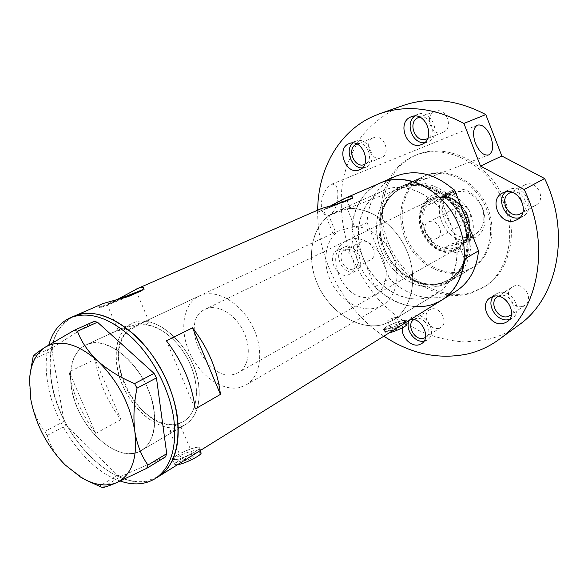 <?xml version="1.0" encoding="UTF-8"?>
<svg xmlns="http://www.w3.org/2000/svg" width="588" height="588" viewBox="0 0 588 588"><rect width="100%" height="100%" fill="white"/><g stroke="black" fill="none" stroke-linecap="round" stroke-linejoin="round"><path stroke-width="0.44" stroke-dasharray="2.94 2.21" d="M179.48 423.389L175.011 424.448C139.371 431.276 100.386 355.24 127.265 331.206L125.825 327.803C113.175 339.879 113.175 367.044 125.009 390.278C136.747 413.555 158.863 430.063 176.385 427.689C172.365 429.1 170.175 430.35 169.829 431.438L171.314 431.585C176.165 429.747 179.355 428.115 180.876 426.69L179.48 423.389L183.309 421.633C196.546 414.077 200.53 390.991 191.71 367.97C182.993 344.935 162.979 326.296 146.052 324.811L144.582 321.342C136.813 324.458 129.015 326.921 121.179 328.721L85.826 345.038C68.715 352.976 65.863 382.847 78.322 409.961C90.574 437.141 116.012 457.155 134.703 453.083L141.238 450.54C156.908 441.706 159.311 411.078 145.332 383.339C131.55 355.512 105.054 337.99 87.987 344.164L85.826 345.038C108.199 332.242 149.837 371.351 154.144 411.063C156.283 430.453 151.976 443.617 141.238 450.54C118.144 465.52 76.705 426.807 71.361 387.433C68.377 366.273 73.199 352.139 85.826 345.038L132.094 323.51C154.703 310.736 195.326 347.773 198.84 386.118C200.596 404.853 196.054 417.7 185.22 424.661C199.413 416.517 203.58 391.564 193.893 366.846C184.323 342.113 162.619 322.408 144.582 321.342M342.797 208.659L344.84 207.814C347.817 206.756 349.419 206.506 349.647 207.057L347.324 208.755L354.424 226.409C370.278 226.615 387.595 240.874 394.085 259.521C400.671 278.153 395.371 297.844 382.398 305.297L376.555 307.811C361.061 312.338 341.701 301.622 332.124 283.864C322.437 266.166 323.878 243.917 335.946 233.12L328.927 215.745C309.832 229.71 306.127 261.814 319.328 287.944C332.345 314.168 360.422 330.824 383.288 324.51L392.71 320.438L383.288 324.51C359.077 331.228 329.28 312.052 317.292 283.541C305.003 255.141 312.698 222.051 335.674 211.834L384.795 189.998C406.462 181.361 436.399 195.789 449.754 222.654C463.337 249.4 456.891 281.63 436.884 293.478L427.63 297.543C403.912 304.393 375.048 286.584 363.774 259.499C352.212 232.532 360.326 200.817 382.942 190.769C360.503 200.324 352.131 231.782 363.318 258.397C373.975 286.099 403.713 304.871 427.63 297.543L436.884 293.478C455.399 282.762 462.807 254.097 452.407 228.592C441.132 198.376 407.932 180.178 384.795 189.998L342.797 208.659L328.927 215.745M354.424 226.409L337.078 231.474L333.095 233.855L335.946 233.12M127.265 331.206L145.096 321.504C147.5 320.739 148.815 320.761 149.058 321.585L146.052 324.811M398.532 327.303L400.391 327.156C399.59 328.141 397.275 329.251 393.438 330.478L391.601 330.618C392.394 329.633 394.71 328.53 398.532 327.303M394.636 317.608L396.437 317.322C395.599 318.204 393.291 319.335 389.513 320.725L387.646 320.791C388.433 319.776 390.763 318.718 394.636 317.608M191.894 456.082L193.386 456.2C192.011 457.971 188.836 459.603 183.853 461.095L182.383 460.97C183.757 459.199 186.933 457.567 191.894 456.082M177.4 464.777L174.665 464.351C173.739 462.264 189.821 454.017 197.443 452.62L201.008 452.716M176.018 459.64L172.549 459.382C171.645 457.346 187.748 449.136 195.363 447.703L198.987 447.931C200.03 449.879 183.625 458.28 176.018 459.64M389.109 332.911L385.456 333.058C387.374 330.691 392.909 328.038 402.052 325.105C404.691 324.407 406.176 324.26 406.521 324.672M388.22 328.699C385.493 329.427 384.037 329.545 383.846 329.067C385.779 326.737 391.321 324.098 400.465 321.144C403.25 320.394 404.742 320.262 404.948 320.747C405.61 321.842 394.842 326.972 388.22 328.699M196.84 450.026L200.412 449.776C200.846 450.276 184.551 460.794 176.716 462.506L172.894 461.734C171.284 458.03 188.77 451.187 196.84 450.026M195.76 447.461C198.097 446.983 199.354 447.064 199.53 447.696C200.626 449.724 183.537 458.478 175.606 459.897L171.997 459.625C171.057 457.501 187.829 448.953 195.76 447.461M401.545 323.055L405.985 322.055C406.271 322.224 395.687 329.037 388.8 330.956C385.941 331.661 384.339 331.588 384.015 330.743C382.994 328.538 394.592 324.752 401.545 323.055M400.715 320.989C403.618 320.21 405.176 320.07 405.389 320.57C406.08 321.717 394.864 327.06 387.955 328.861C385.118 329.611 383.604 329.743 383.413 329.243C382.795 328.06 393.82 322.812 400.715 320.989M339.136 203.264L323.422 209.923L342.731 202.301M120.658 298.579L107.178 304.577L126.876 296.889M117.431 299.41L115.292 300.593L119.217 298.954M332.058 205.08L326.524 208.277L338.078 203.536M347.324 208.755C369.874 206.241 396.65 225.16 407.506 252.355C418.516 279.506 411.49 309.237 392.71 320.438C413.055 308.413 419.2 274.692 404.787 246.357C390.616 217.898 359.599 202.301 337.563 211.055L335.674 211.834M180.861 426.645L185.22 424.661C161.928 439.728 121.275 403.015 116.762 364.883C114.226 344.414 119.342 330.618 132.094 323.51M120.922 419.619L95.756 433.43C81.666 414.474 72.802 393.931 69.156 371.792L95.058 359.312C98.439 381.039 107.06 401.141 120.922 419.619L95.058 359.312M395.489 176.356C377.775 185.117 368.294 200.537 367.059 222.617L351.837 229.857C352.962 207.432 362.428 191.813 380.245 182.986C354.211 194.297 344.833 230.467 357.871 261.234C370.58 292.133 403.397 312.691 430.607 305.025L441.757 300.115M74.117 316.101C47.415 327.825 42.946 373.137 61.365 414.099C79.461 455.185 117.659 486.438 146.728 481.116L158.422 476.603C122.877 500.351 59.902 441.434 51.421 381.737C46.525 348.868 54.096 326.987 74.117 316.101M115.292 300.593L102.422 306.223L98.858 306.363C98.475 305.892 99.446 305.135 101.768 304.077M326.524 208.277L318.174 211.93L317.057 211.768C316.734 211.143 318.211 210.063 321.496 208.527M175.011 424.448L176.385 427.689M125.825 327.803C121.348 329.956 118.798 330.824 118.173 330.397L119.327 329.449M195.209 408.991L166.433 340.812M95.756 433.43L69.156 371.792M318.174 211.93L344.112 201.912M102.422 306.223L99.453 307.767C98.483 308.619 114.77 302.276 128.934 296.271M141.84 290.612L144.369 289.274L143.046 289.568M120.253 481.058C87.355 470.275 54.522 425.411 47.768 383.508C45.342 369.22 45.688 356.372 48.804 344.958M32.303 359.687L52.031 350.683L63.952 421.42L44.894 431.394L47.069 435.524C50.208 445.836 56.242 455.626 65.158 464.91L83.702 478.728L87.083 480.609M47.069 435.524L66.091 425.484L117.644 475.251L99.034 486.379M102.334 487.555L120.93 476.376L165.456 456.935M94.058 321.423L52.957 347.324L33.2 356.291M30.333 372.513L29.628 386.603L30.863 399.796C33.45 412.335 38.124 422.868 44.894 431.394M66.091 425.484L63.952 421.42M52.031 350.683L52.957 347.324M120.93 476.376L117.644 475.251M457.236 252.039C470.54 248.033 477.235 230.489 470.944 214.701C464.851 198.847 447.483 189.329 434.466 194.275C421.361 199.001 415.65 216.369 421.736 231.444C427.638 246.585 444.028 256.28 457.236 252.039M434.135 196.929C447.586 193.628 458.522 199.17 466.96 213.562C472.899 229.092 470.297 240.874 459.162 248.922L455.303 250.606C427.895 260.675 405.404 209.321 432.261 197.715L434.135 196.929M433.988 198.435C446.851 195.297 457.302 200.611 465.351 214.377C471.017 229.224 468.526 240.485 457.868 248.165L454.23 249.753C428.057 259.396 406.514 210.32 432.158 199.207L433.988 198.435M349.074 239.625C360.363 235.487 375.747 243.77 382.538 258.022C389.469 272.215 386.184 288.958 375.71 294.735L371.939 296.352C344.788 305.981 320.688 251.818 347.177 240.419L349.074 239.625M433.51 197.23C444.895 192.96 459.978 200.449 466.35 213.878C472.296 229.423 469.702 241.212 458.559 249.268L454.7 250.951C427.278 261.021 404.772 209.629 431.643 198.016L433.51 197.23M404.14 186.514C382.678 194.621 373.983 223.433 384.118 248.276C393.953 273.236 420.611 289.693 442.477 283.181C464.476 277.066 475.898 247.798 465.196 220.956C454.818 193.996 425.44 178.01 404.14 186.514M443.617 283.769C421.647 290.281 394.915 274.162 384.552 249.305C373.917 224.55 381.605 195.319 402.56 185.926L404.507 185.117C424.72 177.113 452.348 190.328 464.505 214.943C476.883 239.456 470.687 269.091 452.01 280.072L443.617 283.769M464.726 271.039C443.021 277.587 416.738 262.05 406.69 237.839C396.378 213.731 404.213 185.132 424.955 175.834L426.881 175.033C446.873 167.102 473.994 179.818 485.791 203.727C497.801 227.534 491.509 256.486 473.024 267.364L464.726 271.039M351.837 229.857L374.747 286.797L389.491 278.587C408.101 297.807 436.2 303.856 455.869 291.325M415.334 306.627C400.318 305.444 386.786 298.829 374.747 286.797M464.432 259.124L440.324 197.906M367.059 222.617L389.491 278.587M471.598 236.295C447.74 245.137 429.872 199.942 454.274 192.151C466.335 189.402 475.663 194.569 482.256 207.652C486.225 221.595 482.675 231.143 471.598 236.295M452.223 190.527L450.437 191.284C425.837 201.978 446.211 248.467 471.304 239.125L474.773 237.611C498.448 225.99 476.523 180.097 452.223 190.527M459.728 206.035C468.041 202.632 475.28 218.221 467.166 222.051L466.181 222.477C457.773 225.763 450.709 210.1 458.934 206.381L459.728 206.035M429.166 221.683C437.619 218.236 445.175 234.465 436.928 238.338L435.928 238.765C427.38 242.072 420.016 225.792 428.365 222.029L429.166 221.683M464.145 243.175L458.464 244.086L452.569 243.336L443.999 248.107C426.91 244.145 416.789 218.692 427.079 205.3L431.07 201.125L436.083 198.376L441.786 197.259L447.799 197.862C465.461 201.316 475.986 228.254 464.917 241.374L443.999 248.107L450.768 248.864L457.177 247.416L461.411 244.931L464.917 241.374L473.384 236.611L467.622 241.653L464.145 243.175M435.87 201L427.079 205.3L447.799 197.862L456.501 193.577L450.518 192.989L444.844 194.114L443.058 194.871L435.87 201L456.501 193.577M435.318 197.788L433.496 198.56C407.866 209.666 429.365 258.669 455.524 249.018L459.162 247.43C469.812 239.757 472.311 228.511 466.651 213.687C458.611 199.949 448.174 194.65 435.318 197.788M234.509 374.174C206.535 383.31 178.09 320.783 205.146 309.288L207.094 308.494C218.699 304.415 235.443 314.705 243.469 331.323C251.62 347.89 249.099 366.706 238.39 372.586L234.509 374.174M240.036 387.426C222.624 391.917 199.788 375.747 189.549 352.609C179.097 329.552 183.125 303.496 199.31 295.955L201.486 295.066C217.626 289.127 241.271 303.268 252.744 326.678C264.402 350.007 260.94 376.57 246.056 384.964L240.036 387.426M177.282 424.029C159.789 428.189 136.306 410.549 125.31 386.015C114.116 361.561 117.387 334.322 133.505 326.803L135.674 325.928C151.807 320.092 176.179 335.601 188.469 360.576C200.942 385.463 198.141 413.298 183.309 421.633L177.282 424.029M473.384 236.611L452.569 243.336M509.517 319.372L512.604 317.887C523.974 310.773 511.575 288.377 498.697 292.758L495.75 294.088L493.273 296.418M410.983 319.284L406.617 320.578C404.184 322.158 402.765 324.576 402.354 327.832M424.051 341.121L427.351 339.82C437.854 333.778 426.329 311.978 414.731 315.954L412.497 316.925L409.417 320.262M338.173 250.098L337.299 250.466C325.803 255.405 336.512 279.337 348.184 274.861L349.412 274.339C360.738 269.223 349.684 245.328 338.173 250.098M344.428 247.034L343.546 247.401C332.08 252.333 342.701 276.095 354.351 271.619L355.578 271.105C366.883 265.989 355.909 242.263 344.428 247.034M362.304 167.925L365.729 167.264C379.069 162.633 368.794 135.519 355.791 141.142L352.8 142.994M424.573 142.678L427.866 141.928C442.529 136.806 432.004 108.295 417.649 114.395L414.694 116.086M519.792 217.626L522.842 216.406C536.8 209.365 524.283 183.36 509.781 189.307L505.555 191.901M416.738 179.605L401.655 187.984C400.582 187.638 402.229 186.345 406.587 184.11L424.874 179.171L425.756 178.304L423.456 177.988L416.738 179.605M321.298 203.838C321.335 212.334 324.017 216.208 329.339 215.458C334.447 212.033 337.24 205.807 337.74 196.774C338.372 187.976 336.307 183.794 331.536 184.235C325.671 188.123 322.261 194.657 321.298 203.838M463.395 271.84C441.669 278.389 415.356 262.814 405.294 238.566C394.96 214.414 402.78 185.779 423.536 176.474L425.469 175.672C445.476 167.734 472.627 180.479 484.446 204.433C496.478 228.284 490.194 257.287 471.694 268.165L463.395 271.84M440.581 285.599C418.575 292.111 391.777 275.904 381.362 250.951C370.683 226.108 378.356 196.789 399.34 187.374L401.288 186.565C421.522 178.561 449.232 191.85 461.44 216.56C473.869 241.176 467.688 270.914 448.982 281.902L440.581 285.599C463.087 279.381 474.781 249.408 463.807 221.882C453.164 194.246 423.059 177.848 401.288 186.565C379.341 194.878 370.506 224.366 380.892 249.797C390.969 275.338 418.215 292.221 440.581 285.599M417.164 154.622C445.314 142.862 484.416 160.156 501.939 194.349C519.763 228.387 511.288 270.157 485.401 286.246L471.532 292.471C439.868 301.387 402.471 278.278 388.543 243.461C374.225 208.791 385.875 167.764 416.429 154.931L417.164 154.622M415.334 155.394C443.506 143.619 482.667 160.972 500.241 195.245C518.101 229.364 509.634 271.222 483.733 287.319L469.849 293.552C438.148 302.46 400.707 279.278 386.742 244.387C372.38 209.644 384.023 168.543 414.599 155.695L415.334 155.394M518.609 325.201C509.215 331.985 498.999 336.718 487.944 339.416L464.792 341.995C448.989 340.9 433.547 337.034 418.472 330.382C403.897 322.312 390.616 312.11 378.606 299.77C367.559 286.444 358.467 271.832 351.323 255.942C342.179 231.54 339.114 205.726 342.716 181.163C346.31 165.154 352.381 150.513 360.936 137.232C370.83 125.053 382.737 115.336 396.665 108.067L403.206 105.472M383.854 336.182C343.59 309.494 316.8 258.485 317.674 210.195M520.843 199.339C518.462 193.099 519.748 188.314 524.694 184.992L525.959 184.441C537.189 179.862 546.7 199.766 535.881 205.19L534.249 205.918C529.222 207.167 525.018 205.455 521.637 200.78M442.926 132.388L442.882 132.403C431.835 137.438 423.382 115.799 434.738 111.477L435.098 111.33C446.211 106.575 454.274 128.375 442.926 132.388M381.296 157.672L381.267 157.687C371.241 162.288 363.061 141.693 373.387 137.79L373.681 137.673C383.766 133.285 391.637 154.041 381.296 157.672M353.263 268.936C344.178 272.457 335.851 253.898 344.796 250.025L345.516 249.731C354.498 246.027 363.039 264.563 354.196 268.547L353.263 268.936M369.455 260.491C360.415 264.005 352.263 245.784 361.164 241.933L361.877 241.631C370.808 237.942 379.179 256.133 370.381 260.102L369.455 260.491M413.879 319.585L415.826 318.696C424.904 315.616 433.878 332.654 425.661 337.358L425.484 337.468M438.846 328.251C429.718 331.176 421.155 314.411 429.438 309.847L431.202 309.067C440.214 305.981 449.011 322.68 440.846 327.369L438.846 328.251M498.315 296.271L499.844 295.683C509.414 292.442 519.175 308.531 511.398 314.749M522.453 306.37C512.317 309.589 503.137 292.317 512.148 286.981L514.463 285.915C524.452 282.519 533.904 299.667 525.069 305.165L522.453 306.37M356.916 143.994C367.008 139.797 374.931 160.671 364.678 164.397M419.744 117.137C430.195 114.204 437.369 133.608 427.667 138.474M511.656 192.18C521.821 188.88 531.045 205.528 522.82 212.341M427.866 141.928L421.677 144.457M365.729 167.264L359.371 169.866M441.801 282.843L449.813 279.315C467.908 268.723 473.921 240.051 461.97 216.31C450.224 192.474 423.5 179.619 403.927 187.337L401.935 188.16C381.708 197.274 374.306 225.564 384.625 249.525C394.695 273.589 420.574 289.164 441.801 282.843M402.905 187.8C422.485 180.082 449.239 192.96 460.992 216.825C472.958 240.595 466.96 269.297 448.85 279.895L440.838 283.416C419.604 289.737 393.695 274.14 383.619 250.047C373.284 226.064 380.679 197.744 400.913 188.623L402.905 187.8M246.056 384.964L382.398 305.297M396.437 317.322L400.391 327.156M180.876 426.69L193.386 456.2M174.665 464.351L172.549 459.382M385.456 333.058L383.846 329.067M199.53 447.696L200.412 449.776M405.389 320.57L405.985 322.055M349.647 207.057L346.957 200.361M149.058 321.585L136.725 292.412M392.71 320.438L436.884 293.478L392.71 320.438M185.22 424.661L141.238 450.54L185.22 424.661M317.314 212.408L317.057 211.768M353.079 197.877L352.859 197.318M99.453 307.767L98.858 306.363M144.369 289.274L143.825 288.002M118.173 330.397L107.178 304.577M333.095 233.855L323.422 209.923M383.413 329.243L384.015 330.743M171.997 459.625L172.894 461.734M405.683 322.584L404.948 320.747M200.126 450.629L198.987 447.931M169.829 431.438L182.383 460.97M387.646 320.791L391.601 330.618M142.619 322.533L335.153 232.26M29.532 379.547L29.973 376.32M80.872 477.302L83.702 478.728M375.71 294.735L457.868 248.165M458.559 249.268L459.162 248.922M441.867 282.806L448.85 279.895C466.681 269.51 472.745 240.874 460.72 216.972C448.894 192.974 422.125 180.178 402.868 187.807L401.935 188.16C381.862 197.186 374.438 225.424 384.787 249.444C394.879 273.552 420.795 289.105 441.867 282.806M424.955 175.834L402.56 185.926M473.024 267.364L452.01 280.072M431.643 198.016L432.261 197.715M347.177 240.419L432.158 199.207M436.928 238.338L467.166 222.051M450.437 191.284L443.058 194.871M433.496 198.56L205.146 309.288M199.31 295.955L133.505 326.803M459.162 247.43L238.39 372.586M474.773 237.611L467.622 241.653M428.365 222.029L458.934 206.381M495.75 294.088L490.142 297.8M412.497 316.925L406.617 320.578M343.546 247.401L337.299 250.466M508.216 189.99L502.468 193.004M329.339 215.458L401.655 187.984M424.874 179.171L488.679 154.931M399.34 187.374L406.587 184.11M414.753 180.428L423.536 176.474M485.401 286.246L483.733 287.319M524.694 184.992L509.7 192.938M442.882 132.403L426.653 138.966M381.267 157.687L364.567 164.449M361.164 241.933L344.796 250.025M429.438 309.847L414.055 319.468M512.148 286.981L497.499 296.749M525.069 305.165L510.663 315.337M440.846 327.369L425.661 337.358M370.381 260.102L354.196 268.547M373.681 137.673L356.798 144.038M435.098 111.33L418.671 117.453M535.881 205.19L521.122 213.584M416.429 154.931L414.599 155.695M448.982 281.902L471.694 268.165M331.536 184.235L477.441 125.119M522.842 216.406L517.212 219.647M417.649 114.395L411.357 116.718M355.791 141.142L349.331 143.553M355.578 271.105L349.412 274.339M427.351 339.82L421.567 343.657M512.604 317.887L507.106 321.798"/><path stroke-width="0.88" d="M201.008 452.716L201.081 452.892C202.154 454.891 185.771 463.322 178.149 464.645L177.4 464.777M406.521 324.672L406.551 324.745C407.227 325.87 396.474 331.015 389.837 332.72L389.109 332.911M342.731 202.301L346.957 200.361L339.136 203.264M126.876 296.889L136.725 292.412L120.658 298.579M48.804 344.958C52.604 331.676 59.785 322.599 70.347 317.74L74.117 316.101C92.691 309.045 113.44 315.874 136.387 336.579C157.547 357.019 173.769 389.058 177.495 417.73C180.42 446.498 174.063 466.122 158.422 476.603C181.788 462.778 185.183 415.731 163.266 373.321C141.62 330.772 100.974 305.29 75.683 315.469L103.223 303.489L128.934 296.271L141.84 290.612L143.825 288.002C143.553 286.959 141.59 287.091 137.93 288.392L117.431 299.41M143.046 289.568L119.217 298.954M136.254 289.083L321.496 208.527L344.112 201.912L352.396 198.274L352.859 197.318C352.44 196.274 349.941 196.561 345.369 198.185L332.058 205.08M352.682 197.943L338.078 203.536M415.334 306.627C424.955 307.156 433.768 304.988 441.757 300.115L455.869 291.325C469.121 282.725 476.677 269.238 478.522 250.856L464.432 259.124C462.653 277.793 455.097 291.457 441.757 300.115C464.388 286.459 471.598 249.621 455.928 219.14C440.515 188.535 406.301 172.38 381.759 182.361L380.245 182.986L381.759 182.361C401.582 175.511 421.104 180.685 440.324 197.906L454.943 190.769C435.995 173.923 416.679 168.91 396.988 175.738L343.767 198.847M220.426 394.394C217.634 370.477 208.328 348.294 192.511 327.839L166.433 340.812C182.545 361.848 192.136 384.574 195.209 408.991L220.426 394.394L192.511 327.839M70.347 317.74C88.898 310.699 109.669 317.571 132.653 338.365C153.858 358.893 170.138 391.049 173.908 419.803C176.885 448.644 170.557 468.305 154.923 478.779C144.92 484.718 133.358 485.475 120.253 481.058M87.083 480.609L102.334 487.555C104.23 487.525 108.934 485.916 116.439 482.741L146.713 468.335L147.956 465.049C141.495 456.075 137.122 444.881 134.843 431.482C133.145 417.678 133.873 403.243 137.004 388.176L134.586 383.589C120.481 377.716 108.17 370.153 97.667 360.922C87.943 351.514 81.203 341.606 77.447 331.198L74.037 330.382L45.085 347.273C38.301 351.653 34.339 354.66 33.2 356.291L30.333 372.513M147.956 465.049L166.727 453.679L165.456 456.935L146.713 468.335M166.727 453.679L156.459 377.908L137.004 388.176M134.586 383.589L154.085 373.402L97.461 322.202L77.447 331.198M74.037 330.382L94.058 321.423L97.461 322.202M45.085 347.273C35.736 353.631 30.547 364.391 29.532 379.547L30.863 399.796C35.883 424.889 47.312 446.593 65.158 464.91L80.872 477.302C94.014 485.107 105.869 486.923 116.439 482.741C131.69 475.273 137.82 458.184 134.843 431.482C130.058 403.927 117.666 380.407 97.667 360.922C77.359 343.399 59.829 338.857 45.085 347.273M154.085 373.402L156.459 377.908M478.522 250.856L454.943 190.769M493.097 296.47L490.142 297.8C478.441 304.68 490.473 327.442 503.659 323.378L507.106 321.798C518.52 314.661 506.018 292.089 493.097 296.47M493.273 296.418C485.673 305.363 497.801 323.003 509.164 319.468L509.517 319.372M402.354 327.832C401.001 336.821 411.078 347.185 418.95 344.803L421.567 343.657C431.107 338.21 422.427 318.196 410.983 319.284M409.417 320.262C404.36 328.626 414.613 343.274 424.051 341.121M348.912 143.722C335.586 148.815 346.435 175.841 359.364 169.866L359.371 169.866C372.733 165.228 362.362 137.915 349.331 143.553L348.912 143.722M352.8 142.994C344.494 149.852 351.646 168.521 362.304 167.925M410.836 116.931C396.136 122.583 407.381 151.028 421.67 144.464L421.677 144.457C436.384 139.319 425.756 110.595 411.357 116.718L410.836 116.931M414.694 116.086C404.728 123.304 412.482 144.075 424.573 142.678M504.034 192.32L502.468 193.004C488.091 199.729 500.168 226.218 515.022 220.618L517.212 219.647C531.221 212.584 518.594 186.359 504.034 192.32M505.555 191.901C495.368 200.743 506.841 221.492 519.792 217.626M490.76 136.681C493.824 146.022 493.126 152.108 488.679 154.931C483.755 155.879 479.352 152.027 475.457 143.376C472.392 134.027 473.061 127.949 477.441 125.119C482.447 124.134 486.879 127.986 490.76 136.681M379.995 113.616L403.206 105.472C429.497 96.513 457.023 99.548 485.791 114.587L463.903 123.421C434.539 107.824 406.573 104.554 379.995 113.616L373.387 116.248C338.592 131.646 317.99 169.381 317.674 210.195M498.734 339.688L518.609 325.201C557.439 298.557 571.33 233.304 544.613 178.539L524.187 189.483C551.772 245.938 537.998 312.794 498.734 339.688C489.238 346.545 478.897 351.293 467.695 353.939C438.758 359.915 410.806 353.991 383.854 336.182M522.82 212.341L519.476 214.311C507.936 218.714 498.543 198.2 509.7 192.938L511.656 192.18M521.637 200.78L520.843 199.339M427.667 138.474L426.653 138.966C415.518 144.045 406.852 121.966 418.303 117.6L419.744 117.137M364.678 164.397L364.567 164.449C354.476 169.079 346.111 148.088 356.504 144.156L356.916 143.994M425.484 337.468L423.647 338.24C414.569 341.113 405.793 324.363 413.879 319.585M511.398 314.749L508.025 316.55C497.779 319.754 488.415 302.129 497.499 296.749L498.315 296.271M544.613 178.539L501.836 156.018L485.791 114.587M524.187 189.483L480.514 166.081L463.903 123.421M480.514 166.081L501.836 156.018M441.757 300.115L154.923 478.779M406.551 324.745L405.683 322.584M201.081 452.892L200.126 450.629"/></g></svg>
